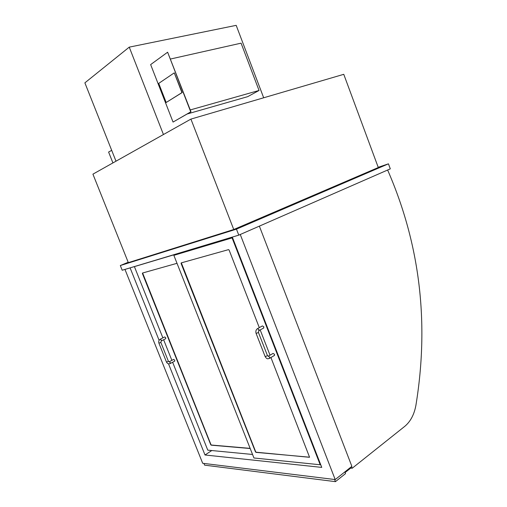 <?xml version="1.0" encoding="UTF-8"?>
<svg xmlns="http://www.w3.org/2000/svg" width="507" height="507" viewBox="0 0 507 507"><rect width="100%" height="100%" fill="white"/><g stroke="black" fill="none" stroke-linecap="round" stroke-linejoin="round"><path stroke-width="0.76" d="M112.922 162.918L108.599 152.049L111.692 150.351M233.746 229.513L378.292 167.532L343.765 74.32L190.917 119.094L233.746 229.513L128.341 262.645L92.92 174.155L190.917 119.094M232.32 237.086L321.755 467.397L205.005 454.988L211.78 450.539M240.261 234.488L335.203 479.571L202.686 463.284L124.969 269.42M259.369 226.135L351.864 466.345L335.203 479.571M130.109 267.873L159.109 340.336M168.501 363.792L205.005 454.988M236.458 229.139L120.311 265.548L122.2 270.25L238.784 235.134L236.458 229.139L388.444 163.831L390.301 168.856L238.784 235.134M378.203 167.304L388.444 163.831M120.311 265.548L128.189 262.265M351.554 466.592L352.188 468.246L350.92 468.113L350.616 467.334M352.188 468.246L404.763 426.349C410.448 421.596 414.156 414.65 415.879 405.505C429.397 322.921 420.062 244.615 387.868 170.567L387.443 170.105M203.928 463.436L204.613 465.153L335.438 481.65L334.607 479.502M344.868 471.897L345.533 473.608L335.438 481.65M345.115 472.537L350.863 467.967M270.928 357.524L309.562 457.2L255.984 452.364L255.452 451.826L181.107 263.501L181.195 262.892L228.549 249.628L229.126 250.109L259.292 327.63M260.192 329.943L270.022 355.198M232.086 237.884L173.863 255.344L253.944 457.986L320.202 464.767L232.086 237.884L232.548 237.682M320.202 464.767L320.614 464.456M173.863 255.344L177.849 253.639L232.377 237.225M172.627 362.245L207.775 450.153L252.556 454.468M250.205 448.524L211.191 445.165L210.735 444.683L142.423 273.584L142.48 273.039L177.013 263.31M182.273 252.302L134.399 266.619L162.88 337.865M163.634 339.747L171.873 360.363M134.399 266.619L134.748 266.473M182.235 252.213L182.602 252.061M257.727 328.498L262.392 325.919L263.855 326.825L263.564 328.067M274.281 355.527L274.553 354.336L273.051 353.411L268.45 356.129M160.396 339.132L164.724 336.927L165.751 337.725L165.618 338.733M174.604 361.18L174.731 360.204L173.679 359.393L169.401 361.694M163.444 134.526L129.247 47.138L236.186 25.35L263.678 97.781M116.002 161.188L84.878 82.85L129.247 47.138M181.329 262.854L255.655 451.693L256.187 452.225L309.371 457.282M142.613 273L210.925 444.557L211.381 445.038L250.141 448.365M187.178 113.993L247.663 96.666L259.045 90.468L241.078 43.158L170.523 59.015M190.258 109.937L259.045 90.468M173.052 122.067L190.981 111.8L167.621 52.208L150.649 64.592L173.052 122.067L190.746 111.87L167.621 52.208M166.176 102.49L182.178 92.559L174.275 72.862L158.729 83.389L166.176 102.49L181.937 92.623L174.275 72.862M256.117 333.429L258.45 332.497L267.43 355.559L267.024 355.965L265.104 356.491L256.117 333.429C255.484 331.394 255.934 329.803 257.461 328.644L258.931 329.556L258.684 330.792M269.432 358.411L269.699 357.213L267.43 355.559M158.925 343.195L160.846 342.396L168.381 361.218L167.937 361.58L166.467 362.023L158.925 343.195C158.399 341.49 158.843 340.159 160.25 339.208L161.277 340.007L161.144 341.015M170.187 363.563L170.308 362.587L168.381 361.218M258.45 332.497L258.912 330.653L263.83 327.915M265.104 356.491C267.202 359.9 268.19 358.601 269.686 358.265L274.534 355.382M160.846 342.396L161.289 340.938L165.764 338.657M166.467 362.023C167.354 363.715 168.641 364.203 170.327 363.487L174.75 361.104"/></g></svg>
